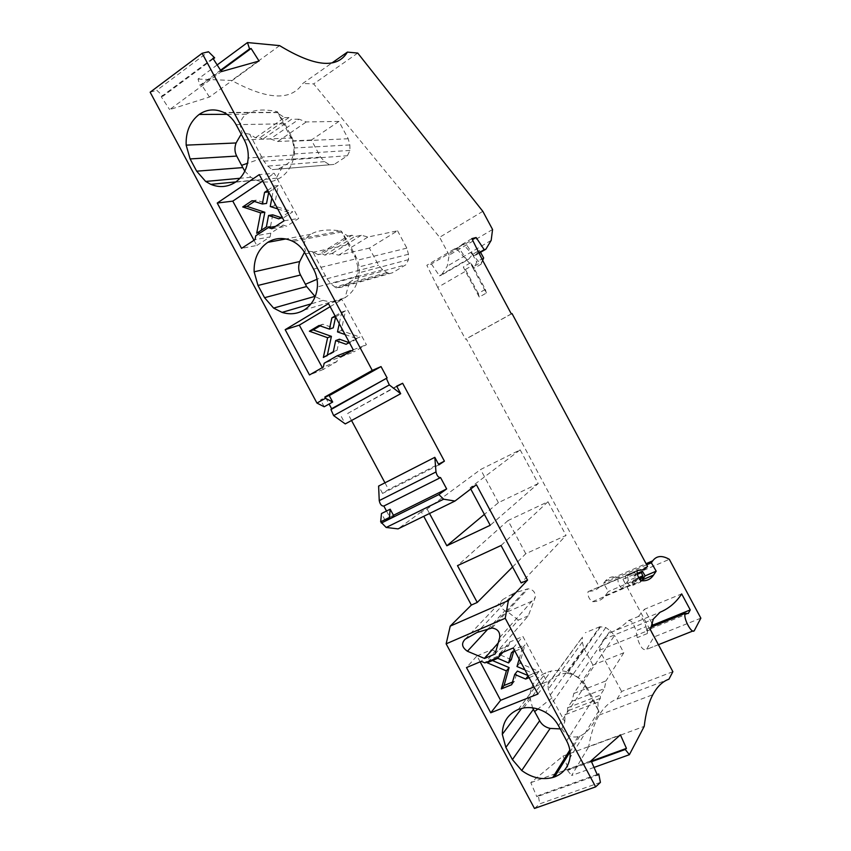 <?xml version="1.0" encoding="UTF-8"?>
<svg xmlns="http://www.w3.org/2000/svg" width="851" height="851" viewBox="0 0 851 851"><rect width="100%" height="100%" fill="white"/><g stroke="black" fill="none" stroke-linecap="round" stroke-linejoin="round"><path stroke-width="0.64" stroke-dasharray="4.25 3.19" d="M487.155 662.769L489.985 659.514L492.463 660.557M672.875 671.684L621.592 691.459L617.06 699.075C610.124 701.543 604.178 706.873 599.21 715.063C594.423 723.042 590.902 733.636 588.647 746.87L644.218 726.36M617.06 699.075L667.971 679.566M597.147 774.527L538.332 795.536L536.875 796.781L597.434 775.176M591.498 761.719L567.5 770.432L568.798 769.315L562.99 756.071L530.779 782.665L536.875 796.781M530.779 782.665L591.083 760.762M217.165 64.931L198.017 79.058L199.974 85.334L220.547 70.218M198.017 79.058L231.642 80.473C267.661 100.067 291.382 101.056 302.796 83.451L332.188 62.793M279.607 45.624L231.642 80.473M329.007 395.172L320.529 399.927L329.252 395.619M438.871 464.869L382.567 493.431L388.556 489.506L438.488 464.167M600.412 782.388L539.715 803.855L538.332 795.536M396.811 386.471L347.729 413.405L351.537 420.5M384.96 482.815L388.556 489.506M213.282 58.868L163.062 96.142L156.807 90.323L208.463 51.73M259.055 61.027L209.463 97.046L169.636 109.598L221.43 71.601M347.729 413.405L396.651 386.163M163.062 96.142L161.222 96.674L169.636 109.598M161.222 96.674L212.91 58.293M209.463 97.046L201.613 84.855L199.974 85.334M201.613 84.855L220.866 70.718M534.481 808.45L539.715 803.855M341.304 416.543L345.261 423.915M150.148 92.206L156.807 90.323M325.667 397.63L329.103 404.034M386.514 511.025L389.779 517.121L393.46 515.291M628.357 620.613L638.431 616.475C641.324 616.007 643.845 619.4 646.015 626.655L635.952 630.751C633.814 623.506 631.282 620.134 628.357 620.613C623.272 625.74 617.369 629.697 610.624 632.495L603.146 639.58L599.487 650.228L621.592 691.459M599.487 650.228L650.345 629.655M646.015 626.655L647.345 633.559L647.547 628.602L650.707 628.708L688.278 613.486M658.408 644.696L646.505 649.43C643.154 650.834 640.069 646.898 637.239 637.644L635.952 630.751M650.707 628.708L651.823 626.868M694.469 630.346L646.515 649.419L653.898 637.005L622.911 579.201C615.369 575.308 609.444 576.01 605.125 581.307L603.572 583.329L608.348 591.541L605.348 595.562C602.189 599.795 597.934 601.817 592.573 601.636C589.2 599.466 587.679 596.157 587.998 591.711L618.911 578.286L627.495 575.765L628.251 580.69L635.835 577.457L629.602 585.286C626.623 582.265 625.325 579.02 625.719 575.531L637.069 570.659M627.495 575.765L635.048 572.532L635.835 577.457M651.792 622.964L644.452 609.273L681.672 593.892M638.431 616.475L644.452 609.273M700.852 618.166L653.898 637.005M594.019 767.432L571.627 775.495L588.647 746.87M622.911 579.201L669.322 559.33M646.686 564.809L603.572 583.329M567.5 770.432L571.627 775.495M637.08 573.542L634.963 574.457L637.633 579.074L608.348 591.541M641.707 580.744L640.463 582.116L632.889 585.328L637.633 579.074M635.048 572.532L625.719 575.531M618.911 578.286L618.039 578.829C617.624 582.318 618.911 585.552 621.9 588.552L629.602 585.286M588.924 591.158C593.158 591.371 596.636 590.02 599.359 587.094L466.284 338.868L465.497 339.219L437.712 287.404L465.444 271.309L479.251 297.063L486.378 293.031L472.539 267.203L483.017 261.119M647.547 566.426L638.761 570.191M636.963 570.957L599.359 587.094M568.798 769.315L591.254 761.156M462.667 244.46L454.657 249.503L461.71 245.333M511.313 313.902L465.497 339.219M479.251 297.063L478.23 293.425L485.347 289.383L472.486 265.395L470.39 262.874L472.539 267.203M470.39 262.874L463.316 267.001L465.444 271.309M437.712 287.404L426.83 265.278L454.391 248.96L454.657 249.503M471.858 238.62L461.433 244.79M455.636 248.62L454.391 248.96M431.414 263.97L439.435 275.841L466.837 259.832L458.795 247.779L431.414 263.97L426.83 265.278M458.795 247.779L456.274 248.449L463.295 244.301L481.06 264.236L474.071 268.288L456.274 248.449M492.569 229.493L449.179 255.119L447.243 266.161L441.265 275.277L468.593 259.31L472.454 254.449L479.368 250.407L475.571 255.226L473.837 255.736L465.795 243.641L463.295 244.301M465.795 243.641L472.411 239.727M441.265 275.277L439.435 275.841M468.593 259.31L466.837 259.832M475.571 255.226L479.081 253.172M562.99 756.071L620.411 734.87M482.836 211.346L439.627 237.291L313.657 83.909L302.796 83.451M449.179 255.119L439.627 237.291M357.739 53.081L313.657 83.909M382.567 493.431L378.61 486.059M512.579 566.968L525.78 553.714L566.043 535.417L521.152 582.956M470.763 489.006L470.114 487.804L520.163 449.849L480.613 469.497L427.085 508.962L421.319 511.791L423.745 516.312M470.114 487.804L476.39 484.719M427.085 508.962L429.521 513.493M421.319 511.791L398.055 528.875M389.779 517.121L385.152 520.376L393.864 516.057M328.848 164.371L324.646 161.626L320.582 157.137L311.392 140.011L338.911 121.416L348.208 138.756L349.835 144.947L349.974 150.425L347.378 155.754L334.241 164.403L272.235 169.615L277.873 169.147L282.458 166.828C287.255 164.115 290.297 161.764 291.585 159.765L293.669 153.999L294.031 147.989L292.67 141.223L277.277 111.672L284.83 123.778L292.201 137.979C294.276 143.234 294.925 148.904 294.169 154.999C292.584 165.009 287.989 172.615 280.351 177.816L274.969 180.476C268.618 182.688 262.278 182.518 255.949 179.976L250.928 177.274L244.801 171.168M560.213 728.903L561.766 728.711L564.841 721.744L550.246 695.065L548.31 689.161L547.938 684.342C547.831 682.364 548.991 680.63 551.416 679.141L582.392 637.176L547.938 684.342M550.246 695.065L583.807 648.005L582.318 642.165L582.392 637.176M318.157 254.694L312.721 251.705L326.933 278.745L330.89 283.819L336.092 287.883L341.208 287.223L392.375 272.82L388.269 273.267L382.631 269.778L378.535 265.225L369.355 248.109L397.555 230.802L367.994 237.014L361.292 235.259L354.495 236.652L352.069 235.227L322.338 253.768L318.157 254.694L348.027 236.046L341.857 232.44L341.294 231.057L349.516 244.386L356.899 258.619C359.037 263.991 359.696 269.682 358.899 275.703C357.292 285.447 352.665 292.765 345.027 297.669L344.729 297.839C337.9 301.701 330.667 302.53 323.05 300.35L315.168 296.616M397.555 230.802L406.852 248.13L408.437 254.258L408.533 259.64L405.842 264.789L392.375 272.82M408.437 254.258L357.963 267.193L357.59 273.192L355.335 278.617L341.208 287.223M495.112 654.025L528.301 615.816L535.205 597.498C535.641 592.392 533.247 589.488 528.014 588.796L514.025 593.083L477.06 632.453M357.963 267.193L355.239 257.406L341.857 232.44M520.163 449.849L538.226 483.549L490.219 525.28M538.226 483.549L498.399 502.664L484.379 514.387M498.399 502.664L480.613 469.497M525.78 553.714L508.004 520.557L547.98 501.728L501.058 545.502M547.98 501.728L566.043 535.417M508.004 520.557L457.498 565.638M519.163 659.078L522.365 648.058L514.919 651.175M511.504 652.6L514.227 649.366L513.557 651.738M522.365 648.058L525.024 644.845L514.227 649.366M528.152 675.843L538.874 671.375L519.684 663.206L525.024 644.845M513.206 647.973L522.918 636.484L546.959 681.757L534.088 686.906M499.76 653.611L509.706 642.058L522.918 636.484M497.803 658.323L500.579 655.079L489.985 659.514M511.334 659.653L500.579 655.079M480.166 661.833L477.007 655.876L466.486 667.567M511.717 684.704L514.419 681.3L517.397 671.067M512.483 682.087L514.419 681.3M529.131 677.651L536.29 674.758L524.982 669.928M517.004 666.524L519.684 663.206M536.29 674.758L538.874 671.375M252.066 200.708L256.321 200.176L266.544 203.442M275.405 226.419L283.223 225.111L286.638 226.228L298.69 218.452L274.224 173.285L259.289 174.615M271.831 228.738L286.638 226.228M270.246 206.527L274.405 205.953L292.765 211.825L282.947 218.207L280.873 217.526M277.681 208.91L288.691 212.431L292.765 211.825M278.83 218.845L282.947 218.207M256.704 233.248L260.906 232.525L261.353 230.217M267.693 190.294L274.128 186.007L278.288 185.561L274.405 205.953M274.128 186.007L271.852 198.038M254.002 240.29L256.811 245.482L241.556 248.364M268.714 192.198L278.288 185.561M254.396 201.453L256.321 200.176M272.714 214.835L270.544 226.26L260.906 232.525M262.714 181.018L274.224 173.285M385.152 520.376L381.482 513.536M324.199 406.767L320.529 399.927M498.197 642.984L518.365 620.081L528.301 615.816M578.074 677.63L572.872 674.62L566.894 673.088L599.891 626.708L605.774 627.538L610.273 630.697L578.074 677.63L584.765 685.374L599.019 711.617L593.285 698.937L585.562 684.991C582.35 680.406 578.01 676.747 572.51 674.003C565.415 670.652 558.267 669.684 551.054 671.099L545.821 672.737C535.577 677.619 530.269 685.8 529.886 697.288L532.556 707.841M610.273 630.697L614.518 635.474L582.956 682.491M338.911 121.416L306.286 121.948L299.052 119.193L270.363 138.936L262.64 139.245L260.034 137.596L255.438 137.777L249.673 134.171L263.874 161.169L267.746 166.094L271.586 169.136M256.811 245.482L270.086 236.908L255.023 239.631M288.691 212.431L281.926 216.835M266.374 226.951L270.544 226.26M284.064 220.803L298.69 218.452M283.223 225.111L270.82 233.142L255.768 235.78M270.086 236.908L270.82 233.142M537.917 694.054L546.959 681.757M502.898 652.302L508.728 645.494L495.112 651.228L484.932 662.897M508.728 645.494L509.706 642.058M477.007 655.876L491.559 649.728L481.294 661.355M491.559 649.728L495.112 651.228M561.766 728.711C566.245 735.413 571.702 738.062 578.127 736.647L579.839 736.115C587.562 732.86 593.966 724.701 599.019 711.617M566.894 673.088C563.245 673.067 558.086 675.088 551.416 679.141M564.841 721.744L564.958 714.819L597.976 702.118L600.38 698.256L600.349 695.107L604.412 688.629L571.968 701.256L573.819 693.48L592.966 665.099L623.794 652.77L614.518 635.474M571.968 701.256L567.596 707.787L567.553 710.936L564.958 714.819M583.807 648.005L592.966 665.099M599.891 626.708L585.36 632.718M573.819 693.48L606.008 680.874L604.412 688.629M623.794 652.77L606.008 680.874M597.976 702.118L598.04 710.138M600.38 698.256L567.553 710.936M567.596 707.787L600.349 695.107M637.293 574.351L634.038 575.744L635.888 581.212L633.899 580.425L639.048 578.233M485.347 289.383L486.378 293.031M472.454 254.449L476.73 261.948L474.071 268.288M483.655 257.927L476.73 261.948M482.655 260.374L481.06 264.236M478.23 293.425L465.401 269.501L463.316 267.001M628.251 580.69L621.9 588.552M479.368 250.407L480.528 252.332M632.889 585.328L632.484 582.68L633.899 580.425M632.484 582.68L639.973 579.499M465.401 269.501L472.486 265.395M299.052 119.193L291.553 119.278L262.64 139.245M348.027 236.046L352.069 235.227M304.467 252.236L305.456 250.875C302.765 243.982 304.509 238.461 310.679 234.302C317.742 230.121 327.752 229.015 340.698 230.951L341.294 231.057M322.338 253.768L324.805 255.13L331.837 253.555L338.709 255.13L369.355 248.109M312.721 251.705L305.456 250.875M324.805 255.13L354.495 236.652M361.292 235.259L331.837 253.555M338.709 255.13L367.994 237.014M241.195 134.16L242.195 132.947C238.94 124.991 240.29 118.757 246.279 114.236C253.311 109.662 263.64 108.811 277.277 111.672M270.363 138.936L277.766 141.489L311.392 140.011M255.438 137.777L284.511 117.608L277.947 113.268M284.511 117.608L288.968 117.566L291.553 119.278M249.673 134.171L242.195 132.947M277.766 141.489L306.286 121.948M288.968 117.566L260.034 137.596M473.837 255.736L478.89 252.79M640.463 582.116L640.058 579.595M634.038 575.744L634.963 574.457M518.365 620.081L507.558 611.795L504.898 610.71C499.686 607.157 499.026 603.412 502.909 599.476L514.025 593.083M507.558 611.795L534.46 600.093M351.389 350.889L354.005 351.814L366.409 344.698L341.974 299.595L328.507 303.658M340.666 357.048L354.005 351.814M350.538 350.591L337.762 357.931L324.167 363.26M322.327 367.589L323.316 369.419L336.975 361.579L337.762 357.931M336.975 361.579L323.359 366.994M353.261 349.814L366.409 344.698M330.135 306.69L341.974 299.595M323.316 369.419L309.487 374.961M335.103 315.955L341.719 312.019L339.241 323.678M345.07 334.528L356.271 338.421L349.314 342.442M356.271 338.421L359.93 337.049L349.835 342.9L349.027 342.613M346.123 344.293L349.835 342.9M335.624 316.923L345.474 310.817L341.262 330.592L359.93 337.049M320.082 325.869L322.859 324.22L333.262 327.826M339.432 339.198L337.07 350.272L327.156 356.005L327.348 355.154M341.719 312.019L345.474 310.817M337.496 331.911L341.262 330.592M319.008 325.497L322.859 324.22M333.305 351.708L337.07 350.272M323.348 357.463L327.156 356.005M512.036 313.583L466.284 338.868M610.624 632.495L660.057 612.241M647.345 633.559L637.239 637.644M605.125 581.307L646.09 563.692M605.348 595.562L634.846 583.031M592.573 601.636L641.782 580.754M626.581 574.999L637.208 570.436M349.974 150.425L293.669 153.999M291.585 159.765L347.378 155.754M582.318 642.165L548.31 689.161M382.631 269.778L330.89 283.819M326.933 278.745L378.535 265.225M386.886 272.597L334.847 287.085M349.835 144.947L294.031 147.989M408.533 259.64L357.59 273.192M355.335 278.617L405.842 264.789M406.852 248.13L356.601 260.417M348.208 138.756L292.67 141.223M277.873 169.147L334.241 164.403M324.646 161.626L267.746 166.094M263.874 161.169L320.582 157.137M490.421 628.293L526.556 589.062M605.774 627.538L572.872 674.62M499.728 637.484L535.205 597.498M579.839 736.115L570.074 751.88M598.785 710.819L569.968 757.805M558.511 725.722L585.562 684.991M566.649 740.881L593.285 698.937M584.765 685.374L587.594 688.321M552.054 697.894L537.875 709.011M572.51 674.003L545.608 712.415M518.344 709.415L545.821 672.737M529.886 697.288L521.642 708.362M642.803 578.095L635.282 581.297M638.675 577.616L635.516 578.967M355.165 257.257L355.218 255.023M325.539 275.607L317.029 279.277M304.084 310.041L344.729 297.839M358.899 275.703L317.38 286.947M341.974 231.972L292.967 241.439M310.679 234.302L285.83 238.961M305.424 253.896L349.516 244.386M313.572 269.097L356.899 258.619M277.83 112.364L223.77 112.449M246.279 114.236L226.983 114.321M236.099 124.671L284.83 123.778M291.265 138.107L290.542 134.426M262.502 158.084L247.481 163.307M250.928 177.274L239.971 178.284M235.482 182.167L280.351 177.816M294.169 154.999L248.205 157.988M244.258 139.883L292.201 137.979M487.91 629.08L504.898 610.71M465.22 639.165L502.909 599.476M599.21 715.063L652.823 694.703M603.146 639.58L653.323 619.092M650.717 627.315L647.547 628.602M694.459 630.357L692.852 631.006M587.998 591.711L618.039 578.829M491.176 240.386L447.243 266.161M272.235 169.615L329.645 164.796M336.092 287.883L388.269 273.267M567.67 673.12L600.817 626.421M523.716 707.936L551.054 671.099M578.127 736.647L569.819 750.018M642.994 578.191L635.888 581.212M355.239 257.406L355.324 255.226M349.282 282.862L345.027 297.669M323.05 300.35L310.998 303.892M340.698 230.951L290.882 240.482M278.032 112.609L224.313 112.715M291.329 138.224L290.627 134.586M282.458 166.828L274.969 180.476M255.949 179.976L235.823 181.923M491.984 628.027L528.014 588.796"/><path stroke-width="1.28" d="M514.919 651.175L511.504 652.6L508.6 662.94L497.803 658.323L487.155 662.769L506.366 670.896L509.1 667.567L504.047 685.512L512.483 682.087M492.463 660.557L509.1 667.567M667.971 679.566L668.939 679.194C662.525 681.46 657.153 686.629 652.823 694.703C648.653 702.564 645.792 713.117 644.218 726.36L629.378 754.688L594.019 767.432M423.745 516.312L471.358 605.061L450.232 626.123L446.147 643.835L505.217 618.273L595.657 786.877L600.412 782.388L598.764 773.953L597.434 775.176L591.083 760.762L620.411 734.87L626.442 748.38L625.262 749.465L629.378 754.688M598.764 773.953L597.147 774.527M217.165 64.931L247.471 42.55L249.566 48.901L220.547 70.218M247.471 42.55L279.607 45.624C314.647 66.878 337.251 69.037 347.41 52.102L332.188 62.793M329.252 395.619L381.035 366.579L387.12 377.94L330.954 409.565L331.613 408.725L329.103 404.034M372.259 370.408L202.144 53.283L150.148 92.206L316.955 403.076L325.486 398.3L332.688 402.034L329.007 395.172L324.805 397.045L372.259 370.408L381.035 366.579M434.818 457.327L378.61 486.059L379.238 500.611L435.989 471.954L434.818 457.327L438.871 464.869L444.413 461.157L438.488 464.167M255.768 235.78L255.023 239.631L241.556 248.364L217.239 203.038L259.289 174.615L284.064 220.803L271.831 228.738L268.363 227.589L255.768 235.78M300.509 275.001L257.991 285.447L254.13 271.799C253.768 258.842 258.31 249.024 267.767 242.354C274.937 237.95 282.649 237.323 290.882 240.482L292.967 241.439C298.212 244.163 302.36 248.311 305.424 253.896L313.572 269.097C316.54 274.745 317.806 280.692 317.38 286.947C316.327 297.329 311.892 305.03 304.084 310.041C297.212 314.019 289.872 314.806 282.064 312.391L273.607 308.094L264.555 297.69L306.605 286.532L300.509 275.001C298.393 270.969 298.116 266.48 299.68 261.544L304.467 252.236M257.991 285.447L264.555 297.69M324.167 363.26L323.359 366.994L309.487 374.961L285.181 329.667L328.507 303.658L353.261 349.814L340.666 357.048L337.145 355.792L324.167 363.26M235.823 181.923L210.814 184.348C219.484 187.89 227.706 187.167 235.482 182.167C243.056 176.71 247.301 168.647 248.205 157.988C248.545 151.563 247.226 145.532 244.258 139.883L236.099 124.671C233.163 119.3 229.227 115.311 224.313 112.715L223.77 112.449C215.048 108.524 206.836 109.194 199.145 114.438C189.975 121.661 185.656 131.894 186.167 145.138L190.103 158.935L196.677 171.189L242.801 167.594L236.716 156.073C234.599 152.042 234.387 147.68 236.078 142.968L241.195 134.16M210.814 184.348L205.655 181.454L196.677 171.189M325.486 398.3L324.805 397.045M351.537 420.5L384.96 482.815M396.811 386.471L402.64 383.269L444.413 461.157M505.217 618.273L508.387 600.583L450.232 626.123M213.282 58.868L214.654 57.847L208.463 51.73L202.144 53.283M220.866 70.718L251.119 48.496L259.055 61.027L221.43 71.601L212.91 58.293L214.654 57.847M402.64 383.269L396.651 386.163L400.693 393.705L345.261 423.915L333.635 415.607L330.954 409.565M495.112 654.025L484.559 658.461L467.422 651.249C461.838 647.366 461.104 643.335 465.22 639.165L477.06 632.453L491.984 628.027C497.58 628.846 500.165 631.995 499.728 637.484L495.112 654.025M484.932 662.897L481.294 661.355L466.486 667.567L490.75 712.787L537.917 694.054L513.206 647.973L499.76 653.611L498.782 657.1L484.932 662.897M539.64 720.744L512.419 759.613L521.727 770.517C531.737 777.825 542.076 780.165 552.735 777.527L554.575 776.931C563.234 773.538 568.362 767.155 569.968 757.805C570.702 752.146 569.596 746.497 566.649 740.881L558.511 725.722C555.458 720.137 551.15 715.702 545.608 712.415C538.385 708.319 531.077 706.83 523.716 707.936L518.344 709.415C507.834 714.085 502.484 722.382 502.303 734.307L505.866 747.401L533.417 709.34L539.64 720.744C541.821 724.722 545.321 727.286 550.14 728.424L560.213 728.903M512.419 759.613L505.866 747.401M446.147 643.835L534.481 808.45L595.657 786.877M251.119 48.496L249.566 48.901M387.014 378.004L331.613 408.725M651.823 626.868L652.919 625.07L690.257 609.912L681.672 593.892C676.162 602.38 668.96 608.497 660.057 612.241L653.323 619.092L650.345 629.655L672.875 671.684L668.939 679.194M379.238 500.611C380.078 504.42 381.61 506.228 383.833 506.037L386.514 511.025M393.46 515.291L446.658 488.921L438.861 494.58L443.648 499.197L454.987 501.037L476.39 484.719L527.546 580.116L508.387 600.583M435.989 471.954C436.935 475.815 438.456 477.688 440.563 477.571L446.658 488.921M383.833 506.037L440.339 477.688M333.635 415.607L389.311 384.929L400.693 393.705M646.09 563.692L652.728 560.83C656.557 555.682 662.089 555.182 669.322 559.33L700.852 618.166L694.459 630.357C692.246 635.399 682.619 617.528 685.278 613.305L688.278 613.486L690.257 609.912M652.919 625.07L651.792 622.964M652.728 560.83L651.355 562.798L646.686 564.809M625.262 749.465L591.498 761.719M641.707 580.744L645.122 575.882L642.441 571.255L637.08 573.542M645.122 575.882L656.185 571.17L651.355 562.798M637.208 570.436L637.069 570.659C636.952 575.106 638.516 578.467 641.782 580.754C646.834 581.105 650.749 579.223 653.536 575.095L656.185 571.17M637.92 570.127C641.909 570.5 645.122 569.255 647.547 566.426L512.036 313.583L511.313 313.902L483.017 261.119L471.858 238.62L476.145 237.514L484.187 249.683L485.889 249.194L491.176 240.386L492.569 229.493L482.836 211.346L357.739 53.081L347.41 52.102M638.761 570.191L636.963 570.957M591.254 761.156L626.442 748.38M472.411 239.727L476.145 237.514M479.081 253.172L485.889 249.194M389.311 384.929L386.524 378.759M512.579 566.968L477.241 602.444L457.498 565.638L501.058 545.502L521.152 582.956L527.546 580.116M471.358 605.061L477.241 602.444M429.521 513.493L446.839 545.778L490.219 525.28L470.763 489.006M390.183 509.196L389.418 517.461L390.098 518.727L393.864 516.057L390.183 509.196L381.482 513.536L380.663 521.801L386.184 527.471L398.055 528.875L454.987 501.037M381.344 523.057L438.861 494.58M484.379 514.387L446.839 545.778M506.366 670.896L501.292 688.927L511.717 684.704L514.706 674.428L525.663 679.055L528.152 675.843M514.706 674.428L517.397 671.067L527.992 675.534M508.6 662.94L511.334 659.653L513.557 651.738M490.75 712.787L500.611 700.32L480.166 661.833M501.292 688.927L504.047 685.512M524.982 669.928L517.004 666.524L519.163 659.078M281.926 216.835L278.83 218.845L268.554 215.463L266.374 226.951L256.704 233.248L260.629 212.856L242.705 206.942L252.066 200.708L262.342 203.995L266.544 203.442L268.714 192.198M275.405 226.419L268.363 227.589M271.852 198.038L270.246 206.527L277.681 208.91M280.873 217.526L272.714 214.835L268.554 215.463M261.353 230.217L264.831 212.25L246.992 206.378L254.396 201.453M260.629 212.856L264.831 212.25M254.002 240.29L232.78 201.134L217.239 203.038M232.78 201.134L262.714 181.018M316.955 403.076L324.199 406.767L332.688 402.034M389.418 517.461L380.663 521.801M484.559 658.461L498.197 642.984M262.342 203.995L264.576 192.369L268.554 191.911M264.576 192.369L267.693 190.294M242.705 206.942L246.992 206.378M500.611 700.32L534.088 686.906M502.898 652.302L498.782 657.1M525.663 679.055L529.131 677.651M532.556 707.841L533.417 709.34M639.048 578.233L641.431 577.223L642.994 578.191M480.528 252.332L483.655 257.927L482.655 260.374M637.293 574.351L641.537 572.542L643.399 578.02M639.973 579.499L641.431 577.223M315.168 296.616L306.605 286.532M244.801 171.168L242.801 167.594M478.89 252.79L484.187 249.683M641.537 572.542L642.441 571.255M337.145 355.792L350.538 350.591L351.389 350.889M330.135 306.69L299.307 325.146L285.181 329.667M299.307 325.146L322.327 367.589M349.314 342.442L346.123 344.293L335.666 340.57L333.305 351.708L323.348 357.463L327.614 337.709L309.381 331.22L319.008 325.497L329.465 329.124L331.89 317.849L335.103 315.955M339.241 323.678L337.496 331.911L345.07 334.528M349.027 342.613L339.432 339.198L335.666 340.57M329.465 329.124L333.262 327.826L335.624 316.923M327.348 355.154L331.411 336.358L313.274 329.911L320.082 325.869M331.89 317.849L335.485 316.678M327.614 337.709L331.411 336.358M309.381 331.22L313.274 329.911M642.388 579.829L653.536 575.095M386.184 527.471L443.648 499.197M570.074 751.88L554.575 776.931M537.875 709.011L534.683 711.521M521.642 708.362L502.303 734.307M550.14 728.424L521.727 770.517M643.016 575.765L638.675 577.616M317.029 279.277L305.477 284.245M314.827 296.393L273.607 308.094M285.83 238.961L267.767 242.354M299.68 261.544L254.13 271.799M226.983 114.321L199.145 114.438M236.078 142.968L186.167 145.138M247.481 163.307L241.673 165.328M236.716 156.073L190.103 158.935M239.971 178.284L205.655 181.454M467.422 651.249L487.91 629.08M685.278 613.305L650.717 627.315M692.852 631.006L658.408 644.696M569.819 750.018L552.735 777.527M310.998 303.892L282.064 312.391"/></g></svg>

